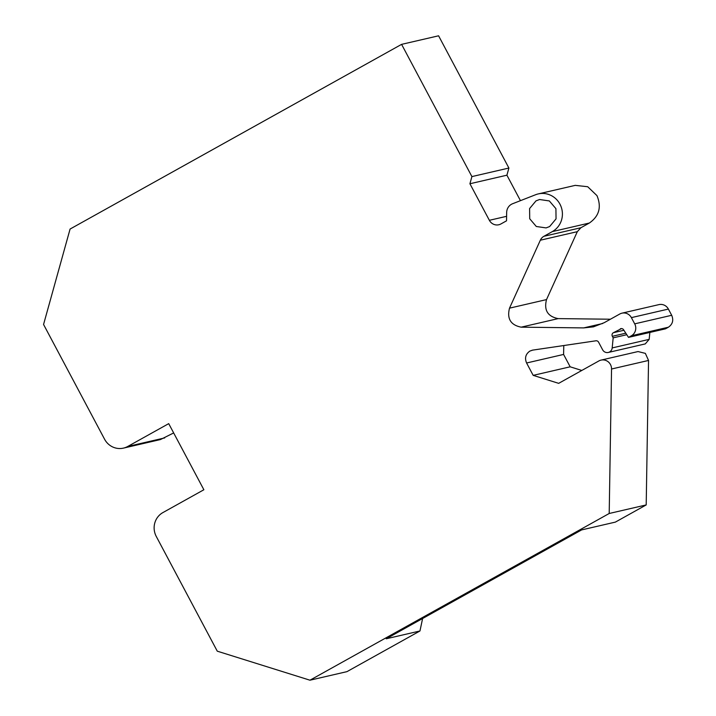 <?xml version="1.0" encoding="UTF-8"?>
<svg xmlns="http://www.w3.org/2000/svg" width="716" height="716" viewBox="0 0 716 716"><rect width="100%" height="100%" fill="white"/><g stroke="black" fill="none" stroke-linecap="round" stroke-linejoin="round"><path stroke-width="1.07" d="M549.646 226.542L556.046 218.872L555.92 208.66L549.333 200.936L539.542 199.513L535.998 200.874L529.598 208.544L529.715 218.756L536.302 226.489L546.102 227.912L549.646 226.542M625.802 333.191L612.35 336.296L613.173 337.854L612.18 347.922A5.298 5.102 77 0 1 602.621 349.784L598.576 342.176A2.649 2.551 77 0 0 595.936 340.798L532.704 350.115L529.912 351.064C525.634 354.044 524.524 358.018 526.591 362.994L533.178 375.363L558.668 383.346L598.889 360.936A8.834 8.502 77 0 1 611.545 369.009L609.2 513.488L309.956 680.2L217.27 651.175L156.267 536.445A17.667 17.005 77 0 1 162.899 512.584L203.872 489.753L168.716 423.639L127.743 446.462A17.667 17.005 77 0 1 123.447 448.118A17.667 17.005 77 0 1 104.572 439.212L43.56 324.473L70.079 229.048L401.595 44.356L471.907 176.592L469.92 183.752L489.359 220.304L506.597 216.321M532.704 350.115L532.051 350.24M612.35 336.296A2.649 2.551 77 0 1 613.343 332.725L623.922 330.273M621.569 328.572L613.343 332.725M620.235 328.886A2.649 2.551 77 0 1 623.591 329.772L628.505 337.379L665.504 328.823L668.377 327.221C672.664 324.241 673.765 320.267 671.697 315.291L668.386 309.07A8.834 8.502 77 0 0 658.944 304.613L621.953 313.169A8.834 8.502 77 0 1 631.387 317.627L634.698 323.847A8.834 8.502 77 0 1 631.387 335.777L628.505 337.379M489.359 220.304A8.834 8.502 77 0 0 500.94 223.938L506.525 220.823L506.66 212.491A9.72 9.353 77 0 1 512.593 203.738L535.631 194.725A20.317 19.556 77 0 1 538.244 193.92A20.317 19.556 77 0 1 559.957 204.167A20.317 19.556 77 0 1 552.331 231.599L589.331 223.043L580.909 227.733L577.32 231.662L540.329 240.218L509.515 308.157C506.821 318.745 510.705 325.082 521.167 327.167L583.701 327.901L593.43 326.854L604.161 322.71L619.805 314.002A8.834 8.502 77 0 1 621.953 313.169M540.329 240.218A8.834 8.502 77 0 1 543.918 236.289L580.909 227.733M552.331 231.599L543.918 236.289M123.447 448.118L160.447 439.561L173.657 432.938M471.907 176.592L508.897 168.036L438.586 35.8L401.595 44.356M508.897 168.036L506.91 175.196L469.92 183.752M520.451 200.659L506.91 175.196M589.331 223.043C599.176 216.187 601.717 207.04 596.956 195.611L587.702 186.733L575.243 185.363L538.244 193.92M509.515 308.157L546.514 299.601L577.32 231.662M546.514 299.601C543.811 310.189 547.695 316.526 558.167 318.611L521.167 327.167M610.426 319.22L558.167 318.611M608.287 352.46L645.277 343.904L649.17 339.366L649.86 332.439M563.787 345.533L563.59 354.438L570.169 366.807L533.178 375.363M581.813 370.458L570.169 366.807M422.61 618.499L419.961 630.975L386.228 638.77L581.634 529.912L615.375 522.107L646.199 504.932L648.544 360.452L645.358 353.373L638.037 351.556L601.037 360.112M309.956 680.2L346.956 671.644L419.961 630.975M646.199 504.932L609.2 513.488M626.777 334.712L613.173 337.854M648.544 360.452L611.545 369.009M563.59 354.438L526.591 362.994M612.18 347.922L649.17 339.366M631.387 335.777L668.377 327.221M634.698 323.847L671.697 315.291M631.387 317.627L668.386 309.07M583.701 327.901L602.63 323.525M127.743 446.462L164.734 437.906"/></g></svg>
